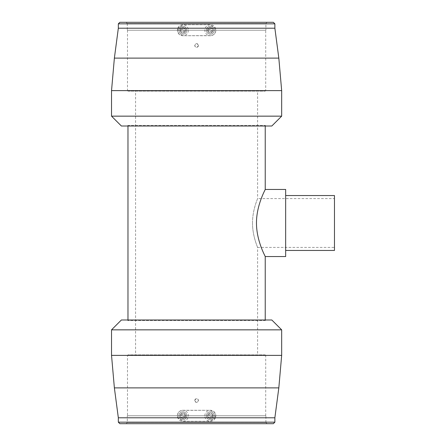 <?xml version="1.0" encoding="UTF-8"?>
<svg xmlns="http://www.w3.org/2000/svg" width="446" height="446" viewBox="0 0 446 446"><rect width="100%" height="100%" fill="white"/><g stroke="black" fill="none" stroke-linecap="round" stroke-linejoin="round"><path stroke-width="0.33" stroke-dasharray="2.23 1.67" d="M265.716 415.772L265.716 355.378L265.231 354.888L265.231 355.378L127.974 355.378L127.974 354.888L127.484 355.378L127.484 415.772L265.716 415.772L127.484 415.772M265.231 354.888L127.974 354.888L265.231 354.888M285.663 195.549L285.663 250.451L285.663 195.549M252.508 223C252.447 209.854 257.788 198.358 257.604 198.598L257.604 90.622L135.595 90.622L135.595 355.378L257.604 355.378L257.604 247.402C257.788 247.641 252.447 236.146 252.508 223M257.604 247.402L334.467 247.402L334.467 198.598L257.604 198.598C257.788 198.358 252.447 209.854 252.508 223C252.447 236.146 257.788 247.641 257.604 247.402M127.484 30.228L127.484 90.622L127.974 91.112L127.974 90.622L265.231 90.622L265.231 91.112L265.716 90.622L265.716 30.228L127.484 30.228L265.716 30.228M127.974 91.112L265.231 91.112L127.974 91.112M178.907 415.772A3.964 3.964 0 0 1 182.877 411.803A3.964 3.964 0 0 1 186.841 415.772A3.964 3.964 0 0 1 182.877 419.736A3.964 3.964 0 0 1 178.907 415.772A3.964 3.964 0 0 1 182.877 411.803A3.964 3.964 0 0 1 186.841 415.772A3.964 3.964 0 0 1 182.877 419.736A3.964 3.964 0 0 1 178.907 415.772M177.385 415.772A5.491 5.491 0 0 1 182.877 410.281A5.491 5.491 0 0 1 188.368 415.772A5.491 5.491 0 0 1 182.877 421.258A5.491 5.491 0 0 1 177.385 415.772M206.364 415.772A3.964 3.964 0 0 1 210.328 411.803A3.964 3.964 0 0 1 214.292 415.772A3.964 3.964 0 0 1 210.328 419.736A3.964 3.964 0 0 1 206.364 415.772A3.964 3.964 0 0 1 210.328 411.803A3.964 3.964 0 0 1 214.292 415.772A3.964 3.964 0 0 1 210.328 419.736A3.964 3.964 0 0 1 206.364 415.772M204.837 415.772A5.491 5.491 0 0 1 210.328 410.281A5.491 5.491 0 0 1 215.819 415.772A5.491 5.491 0 0 1 210.328 421.258A5.491 5.491 0 0 1 204.837 415.772M267.121 423.7L265.9 422.479L127.3 422.479L126.084 423.7L267.121 423.7L126.084 423.7M265.9 422.479L265.9 415.772L127.3 415.772L127.3 422.479L265.9 422.479M118.335 422.172L274.87 422.172M119.857 423.7L273.342 423.7M118.335 417.785L177.759 417.785L182.877 421.264L210.328 421.264L215.44 417.785L274.87 417.785M111.533 355.378L281.671 355.378M114.377 387.892L278.822 387.892M111.533 329.845L281.671 329.845M121.384 319.994L271.82 319.994M265.231 319.994L265.231 320.607L127.974 320.607L265.231 320.607L265.838 319.994L127.361 319.994L127.974 320.607L127.974 319.994M265.716 355.378L127.484 355.378L265.716 355.378M215.44 417.785L214.844 412.634L210.328 410.275L181.678 410.404L179.682 411.296L178.233 412.829L177.452 414.869L177.759 417.785M194.768 400.525C195.995 402.877 197.216 402.877 198.431 400.519C197.21 398.161 195.989 398.161 194.768 400.519L194.768 400.525M185.653 415.772A2.776 2.776 0 0 0 182.877 412.996A2.776 2.776 0 0 0 180.1 415.772A2.776 2.776 0 0 0 182.877 418.543A2.776 2.776 0 0 0 185.653 415.772A2.776 2.776 0 0 0 182.877 412.996A2.776 2.776 0 0 0 180.1 415.772A2.776 2.776 0 0 0 182.877 418.543A2.776 2.776 0 0 0 185.653 415.772M213.104 415.772A2.776 2.776 0 0 0 210.328 412.996A2.776 2.776 0 0 0 207.552 415.772A2.776 2.776 0 0 0 210.328 418.543A2.776 2.776 0 0 0 213.104 415.772A2.776 2.776 0 0 0 210.328 412.996A2.776 2.776 0 0 0 207.552 415.772A2.776 2.776 0 0 0 210.328 418.543A2.776 2.776 0 0 0 213.104 415.772M181.656 415.772A1.221 1.221 0 0 1 182.877 414.551A1.221 1.221 0 0 1 184.098 415.772A1.221 1.221 0 0 1 182.877 416.988A1.221 1.221 0 0 1 181.656 415.772A1.221 1.221 0 0 1 182.877 414.551A1.221 1.221 0 0 1 184.098 415.772A1.221 1.221 0 0 1 182.877 416.988A1.221 1.221 0 0 1 181.656 415.772M184.978 415.772A2.107 2.107 0 0 0 182.877 413.665A2.107 2.107 0 0 0 180.769 415.772A2.107 2.107 0 0 0 182.877 417.874A2.107 2.107 0 0 0 184.978 415.772M209.107 415.772A1.221 1.221 0 0 1 210.328 414.551A1.221 1.221 0 0 1 211.549 415.772A1.221 1.221 0 0 1 210.328 416.988A1.221 1.221 0 0 1 209.107 415.772A1.221 1.221 0 0 1 210.328 414.551A1.221 1.221 0 0 1 211.549 415.772A1.221 1.221 0 0 1 210.328 416.988A1.221 1.221 0 0 1 209.107 415.772M212.43 415.772A2.107 2.107 0 0 0 210.328 413.665A2.107 2.107 0 0 0 208.221 415.772A2.107 2.107 0 0 0 210.328 417.874A2.107 2.107 0 0 0 212.43 415.772M194.768 400.519A1.829 1.829 0 0 1 196.602 398.691A1.829 1.829 0 0 1 198.431 400.519A1.829 1.829 0 0 1 196.602 402.348A1.829 1.829 0 0 1 194.768 400.519M127.974 126.006L127.974 125.393L265.231 125.393L127.974 125.393L127.361 126.006L265.838 126.006L265.231 125.393L265.231 126.006M214.292 30.228A3.964 3.964 0 0 1 210.328 34.197A3.964 3.964 0 0 1 206.364 30.228A3.964 3.964 0 0 1 210.328 26.264A3.964 3.964 0 0 1 214.292 30.228A3.964 3.964 0 0 1 210.328 34.197A3.964 3.964 0 0 1 206.364 30.228A3.964 3.964 0 0 1 210.328 26.264A3.964 3.964 0 0 1 214.292 30.228M215.819 30.228A5.491 5.491 0 0 1 210.328 35.719A5.491 5.491 0 0 1 204.837 30.228A5.491 5.491 0 0 1 210.328 24.742A5.491 5.491 0 0 1 215.819 30.228M186.841 30.228A3.964 3.964 0 0 1 182.877 34.197A3.964 3.964 0 0 1 178.907 30.228A3.964 3.964 0 0 1 182.877 26.264A3.964 3.964 0 0 1 186.841 30.228A3.964 3.964 0 0 1 182.877 34.197A3.964 3.964 0 0 1 178.907 30.228A3.964 3.964 0 0 1 182.877 26.264A3.964 3.964 0 0 1 186.841 30.228M188.368 30.228A5.491 5.491 0 0 1 182.877 35.719A5.491 5.491 0 0 1 177.385 30.228A5.491 5.491 0 0 1 182.877 24.742A5.491 5.491 0 0 1 188.368 30.228M126.084 22.3L127.3 23.521L265.9 23.521L267.121 22.3L126.084 22.3L267.121 22.3M127.3 23.521L127.3 30.228L265.9 30.228L265.9 23.521L127.3 23.521M274.87 23.828L118.335 23.828M273.342 22.3L119.857 22.3M274.87 28.215L215.44 28.215L210.328 24.736L182.877 24.736L177.759 28.215L118.335 28.215M281.671 90.622L111.533 90.622M278.822 58.108L114.377 58.108M281.671 116.155L111.533 116.155M271.82 126.006L121.384 126.006M127.484 90.622L265.716 90.622L127.484 90.622M177.759 28.215L178.361 33.366L182.877 35.725L211.521 35.596L213.517 34.704L214.972 33.171L215.747 31.131L215.44 28.215M198.431 45.475C197.204 43.123 195.989 43.123 194.768 45.481C195.989 47.839 197.21 47.839 198.431 45.481L198.431 45.475M207.552 30.228A2.776 2.776 0 0 0 210.328 33.004A2.776 2.776 0 0 0 213.104 30.228A2.776 2.776 0 0 0 210.328 27.457A2.776 2.776 0 0 0 207.552 30.228A2.776 2.776 0 0 0 210.328 33.004A2.776 2.776 0 0 0 213.104 30.228A2.776 2.776 0 0 0 210.328 27.457A2.776 2.776 0 0 0 207.552 30.228M180.1 30.228A2.776 2.776 0 0 0 182.877 33.004A2.776 2.776 0 0 0 185.653 30.228A2.776 2.776 0 0 0 182.877 27.457A2.776 2.776 0 0 0 180.1 30.228A2.776 2.776 0 0 0 182.877 33.004A2.776 2.776 0 0 0 185.653 30.228A2.776 2.776 0 0 0 182.877 27.457A2.776 2.776 0 0 0 180.1 30.228M211.549 30.228A1.221 1.221 0 0 1 210.328 31.449A1.221 1.221 0 0 1 209.107 30.228A1.221 1.221 0 0 1 210.328 29.012A1.221 1.221 0 0 1 211.549 30.228A1.221 1.221 0 0 1 210.328 31.449A1.221 1.221 0 0 1 209.107 30.228A1.221 1.221 0 0 1 210.328 29.012A1.221 1.221 0 0 1 211.549 30.228M208.221 30.228A2.107 2.107 0 0 0 210.328 32.335A2.107 2.107 0 0 0 212.43 30.228A2.107 2.107 0 0 0 210.328 28.126A2.107 2.107 0 0 0 208.221 30.228M184.098 30.228A1.221 1.221 0 0 1 182.877 31.449A1.221 1.221 0 0 1 181.656 30.228A1.221 1.221 0 0 1 182.877 29.012A1.221 1.221 0 0 1 184.098 30.228A1.221 1.221 0 0 1 182.877 31.449A1.221 1.221 0 0 1 181.656 30.228A1.221 1.221 0 0 1 182.877 29.012A1.221 1.221 0 0 1 184.098 30.228M180.769 30.228A2.107 2.107 0 0 0 182.877 32.335A2.107 2.107 0 0 0 184.978 30.228A2.107 2.107 0 0 0 182.877 28.126A2.107 2.107 0 0 0 180.769 30.228M198.431 45.481A1.829 1.829 0 0 1 196.602 47.309A1.829 1.829 0 0 1 194.768 45.481A1.829 1.829 0 0 1 196.602 43.652A1.829 1.829 0 0 1 198.431 45.481M210.328 24.736L182.877 24.736A5.497 5.497 0 0 0 177.38 30.228A5.497 5.497 0 0 0 182.877 35.725L210.328 35.725A5.497 5.497 0 0 0 215.825 30.228A5.497 5.497 0 0 0 210.328 24.736M265.9 30.228L127.3 30.228M265.838 126.006L127.361 126.006M265.231 189.45C265.571 189.199 256.439 204.853 256.467 223C256.439 241.147 265.571 256.801 265.231 256.55M182.877 421.264L210.328 421.264A5.497 5.497 0 0 0 215.825 415.772A5.497 5.497 0 0 0 210.328 410.275L182.877 410.275A5.497 5.497 0 0 0 177.38 415.772A5.497 5.497 0 0 0 182.877 421.264M127.3 415.772L265.9 415.772M127.361 319.994L265.838 319.994M265.231 90.622L127.974 90.622M257.604 355.378L135.595 355.378M135.595 90.622L257.604 90.622M334.467 198.598L334.467 247.402M285.663 256.55L285.663 189.45M334.467 250.451L334.467 195.549M127.974 355.378L265.231 355.378"/><path stroke-width="0.67" d="M285.663 195.549L334.467 195.549L334.467 250.451L285.663 250.451M265.231 189.45L285.663 189.45L285.663 256.55L265.231 256.55C265.571 256.801 256.439 241.147 256.467 223C256.439 204.853 265.571 189.199 265.231 189.45L265.231 126.006M118.335 422.172L119.857 423.7L273.342 423.7L274.87 422.172L274.87 417.785L278.822 387.892L281.671 355.378L281.671 329.845L271.82 319.994L121.384 319.994L111.533 329.845L111.533 355.378L114.377 387.892L118.335 417.785L118.335 422.172L274.87 422.172M127.974 319.994L127.974 126.006M265.231 256.55L265.231 319.994M274.87 23.828L273.342 22.3L119.857 22.3L118.335 23.828L118.335 28.215L114.377 58.108L111.533 90.622L111.533 116.155L121.384 126.006L271.82 126.006L281.671 116.155L281.671 90.622L278.822 58.108L274.87 28.215L274.87 23.828L118.335 23.828M118.335 28.215L274.87 28.215M114.377 58.108L278.822 58.108M111.533 116.155L281.671 116.155M111.533 90.622L281.671 90.622M274.87 417.785L118.335 417.785M278.822 387.892L114.377 387.892M281.671 329.845L111.533 329.845M281.671 355.378L111.533 355.378"/></g></svg>
